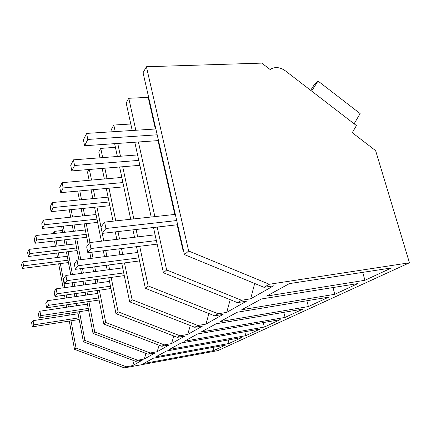 <?xml version="1.0" encoding="UTF-8"?>
<svg xmlns="http://www.w3.org/2000/svg" width="431" height="431" viewBox="0 0 431 431"><rect width="100%" height="100%" fill="white"/><g stroke="black" fill="none" stroke-linecap="round" stroke-linejoin="round"><path stroke-width="0.65" d="M409.45 262.781L269.3 284.266L264.02 287.315L184.468 254.629L143.06 72.737L146.411 66.746L261.784 63.109L270.129 69.526L271.546 68.642C276.012 66.708 280.662 67.468 285.484 70.921L356.421 125.566L352.272 132.678L375.627 150.635L409.45 262.781L217.844 350.635L124.381 367.891L74.531 349.352L69.289 321.063M68.217 315.266L67.877 313.445M66.724 307.217L66.293 304.884M65.043 298.155L64.494 295.187M63.136 287.87L58.681 263.804M57.506 257.479L56.687 253.056M55.421 246.236L54.451 240.999M74.531 349.352L76.05 348.043L70.986 320.793M69.914 315.007L69.574 313.186M68.416 306.964L67.985 304.631M66.735 297.907L66.18 294.944M64.822 287.633L60.356 263.594M59.176 257.269L58.357 252.852M57.091 246.036L56.116 240.805M54.742 233.419L54.365 231.372L62.398 230.477M53.121 233.597L54.365 231.372M89.158 180.293L87.509 172.093L88.958 169.502M99.987 157.811L98.774 151.944L100.762 148.393L115.433 147.337M112.125 131.773L111.554 129.084L113.816 125.038L130.798 124.009M132.22 130.485L126.175 102.939L128.777 98.284L148.178 97.368L148.533 96.781M264.02 287.315L273.604 285.834L250.659 298.818L254.683 283.479M241.565 300.272L166.657 269.978L163.424 272.758L237.486 302.627L241.565 300.272L250.659 298.818M237.486 302.627L246.489 301.177L226.733 312.362L230.202 299.685M136.519 246.677L145.36 288.323L214.638 315.81L218.167 313.773L226.733 312.362M214.638 315.81L223.123 314.404L205.932 324.134L208.933 313.547M121.736 263.266L129.688 301.829L194.758 327.28L197.84 325.502L205.932 324.134M194.758 327.28L202.78 325.917L187.684 334.461L190.292 325.534M108.741 277.742L115.961 313.66L177.297 337.354L180.013 335.787L187.684 334.461M177.297 337.354L184.904 336.035L171.543 343.593L173.817 336.008M97.234 290.499L103.833 324.107L161.846 346.271L164.259 344.881L171.543 343.593M161.846 346.271L169.071 344.994L157.164 351.728L159.152 345.242M86.97 301.819L93.042 333.4L148.075 354.217L150.23 352.973L157.164 351.728M148.075 354.217L154.955 352.978L144.277 359.023L146.023 353.442M77.763 311.936L83.382 341.724L135.722 361.345L137.656 360.23L144.277 359.023M135.722 361.345L142.289 360.149L132.662 365.601L134.192 360.774M124.381 367.891L126.326 366.765L132.662 365.601M213.851 350.527L143.712 363.489L153.328 358.22L225.505 345.107L213.851 350.527L213.129 347.354M245.751 335.695L169.291 349.466L181.155 342.963L260.022 329.063L245.751 335.695L244.808 331.741M285.09 317.41L201.105 332.021L216.125 323.789L302.971 309.097L285.09 317.41L283.808 312.335M334.812 294.292L241.759 309.733L261.375 298.974L357.87 283.576L334.812 294.292L332.985 287.547M264.338 327.054L184.285 341.244L197.587 333.95L280.263 319.651L264.338 327.054L263.244 322.593M229.006 343.48L241.872 337.5L166.49 351.001L155.844 356.841L229.006 343.48L228.188 339.951M308.413 306.565L328.637 297.164L237.212 312.227L220.112 321.601L308.413 306.565L306.894 300.746M364.944 280.285L266.633 296.092L289.4 283.609L391.477 267.953L364.944 280.285L362.713 272.365M76.05 348.043L126.326 366.765M76.599 305.741L76.158 303.424M74.897 296.727L74.342 293.775M72.968 286.496L72.263 282.763M70.759 274.8L66.433 251.866M65.156 245.083L64.171 239.873M62.786 232.514L61.617 226.318M83.382 341.724L84.896 340.42L79.46 311.678M78.291 305.487L77.849 303.171M76.583 296.485L76.028 293.538M74.655 286.265L73.949 282.531M72.44 274.574L68.109 251.666M66.821 244.883L65.841 239.679M64.451 232.331L63.276 226.14M84.896 340.42L137.656 360.23M183.175 248.946L182.749 249.328L183.315 249.56M182.749 249.328L177.163 224.777M174.808 214.433L158.015 140.614M155.375 129.009L148.178 97.368M166.657 269.978L157.191 227.072M154.88 216.61L138.416 141.988M135.83 130.259L128.777 98.284M163.424 272.758L153.495 227.498M151.195 217.008L134.795 142.241M269.3 284.266L188.67 251.009L146.411 66.746M184.468 254.629L188.67 251.009M85.694 295.165L85.128 292.234M83.738 284.999L83.021 281.281M81.502 273.362L80.597 268.658M78.916 259.925L74.822 238.639M73.415 231.323L72.236 225.165M70.7 217.186L69.283 209.822M93.042 333.4L94.728 331.951L150.23 352.973M94.728 331.951L88.867 301.538M87.585 294.89L87.019 291.959M85.624 284.735L84.907 281.023M83.382 273.114L82.472 268.411M80.791 259.683L76.691 238.424M75.28 231.113L74.094 224.96M72.553 216.992L71.137 209.633M95.822 283.312L95.095 279.622M93.554 271.756L92.633 267.08M90.93 258.401L89.767 252.458M88.236 244.673L84.147 223.867M82.59 215.936L81.157 208.615M79.444 199.914L77.715 191.095M103.833 324.107L105.724 322.48L164.259 344.881M105.724 322.48L99.362 290.192M97.945 283.016L97.217 279.331M95.671 271.471L94.75 266.8M93.042 258.131L91.873 252.2M89.971 242.551L86.243 223.635M84.686 215.715L83.242 208.405M81.529 199.709L79.794 190.906M107.174 269.935L106.236 265.297M104.507 256.682L103.321 250.783M101.393 241.193L94.578 207.257M92.837 198.616L91.081 189.861M115.961 313.66L118.094 311.823L180.013 335.787M118.094 311.823L111.15 277.413M109.576 269.612L108.639 264.979M106.904 256.38L105.714 250.486M103.785 240.907L96.943 207.02M95.203 198.389L93.441 189.645M91.512 180.088L89.368 169.469M119.974 254.721L118.767 248.876M116.806 239.367L115.266 231.883M113.057 221.178L106.306 188.455M104.35 178.967L102.174 168.419M129.688 301.829L132.118 299.739L197.84 325.502M132.118 299.739L124.484 262.905M122.716 254.376L121.51 248.536M119.538 239.038L117.992 231.571M115.777 220.882L109.011 188.207M107.044 178.73L104.862 168.198M102.67 157.606L100.762 148.393M134.52 237.26L132.947 229.852M130.701 219.25L119.602 166.986M117.372 156.48L114.646 143.647M145.36 288.323L148.145 285.925L218.167 313.773M148.145 285.925L139.692 246.29M137.683 236.888L136.104 229.491M133.847 218.905L122.716 166.732M120.475 156.243L117.744 143.431M115.212 131.574L113.816 125.038M311.624 91.054L318.019 81.039L360.122 113.569L354.126 123.799M318.019 81.039L314.07 85.004L310.67 90.321M31.625 322.679L32.341 326.838L33.823 324.861L33.09 320.653L31.625 322.679M32.341 326.838L79.196 319.511M33.823 324.861L78.884 317.857M33.09 320.653L78.108 313.752M38.311 313.461L39.081 317.836L40.724 315.643L39.943 311.214L38.311 313.461M39.081 317.836L88.597 310.288M40.724 315.643L88.242 308.44M39.943 311.214L87.418 304.13M45.767 303.192L46.586 307.804L48.428 305.347L47.588 300.676L45.767 303.192M46.586 307.804L99.103 300.024M48.428 305.347L98.699 297.95M47.588 300.676L97.805 293.414M54.123 291.674L55.012 296.544L57.086 293.775L56.181 288.84L54.123 291.674M55.012 296.544L110.912 288.538M57.086 293.775L110.438 286.2M56.181 288.84L109.474 281.405M63.567 278.663L64.531 283.824L66.88 280.683L65.9 275.447L63.567 278.663M64.531 283.824L124.279 275.608M66.88 280.683L123.729 272.942M65.9 275.447L122.684 267.866M74.321 263.847L75.371 269.343L78.059 265.744L76.993 260.168L74.321 263.847M75.371 269.343L139.547 260.927M78.059 265.744L138.895 257.867M76.993 260.168L137.753 252.469M86.674 246.828L87.822 252.701L90.936 248.542L89.761 242.572L86.674 246.828M87.822 252.701L157.148 244.129M90.936 248.542L156.367 240.579M89.761 242.572L155.106 234.82M101.01 227.067L102.287 233.376L105.924 228.511L104.62 222.1L101.01 227.067M102.287 233.376L177.664 224.723M105.924 228.511L176.71 220.548M104.62 222.1L175.309 214.379M21.55 264.44L22.245 268.443L23.576 265.825L22.87 261.779L21.55 264.44M22.245 268.443L68.454 262.56M23.576 265.825L68.012 260.222M22.87 261.779L67.263 256.267M27.568 252.313L28.306 256.515L29.782 253.606L29.033 249.36L27.568 252.313M28.306 256.515L77.117 250.567M29.782 253.606L76.616 247.96M29.033 249.36L75.818 243.817M34.264 238.828L35.051 243.246L36.7 239.997L35.897 235.531L34.264 238.828M35.051 243.246L86.776 237.255M36.7 239.997L86.205 234.34M35.897 235.531L85.349 229.987M41.753 223.737L42.599 228.392L44.452 224.745L43.59 220.031L41.753 223.737M42.599 228.392L97.616 222.396M44.452 224.745L96.959 219.115M43.59 220.031L96.038 214.525M50.19 206.735L51.106 211.659L53.202 207.532L52.27 202.543L50.19 206.735M51.106 211.659L109.867 205.711M53.202 207.532L109.097 201.983M52.27 202.543L108.095 197.139M59.769 187.442L60.76 192.662L63.152 187.954L62.139 182.658L59.769 187.442M60.76 192.662L123.816 186.838M63.152 187.954L122.91 182.566M62.139 182.658L121.822 177.437M70.732 165.348L71.821 170.908L74.574 165.488L73.464 159.842L70.732 165.348M71.821 170.908L139.859 165.326M74.574 165.488L138.777 160.386M73.464 159.842L137.581 154.934M83.404 139.811L84.605 145.753L87.811 139.439L86.588 133.405L83.404 139.811M84.605 145.753L158.506 140.581M87.811 139.439L157.191 134.795M86.588 133.405L155.866 128.977"/></g></svg>
